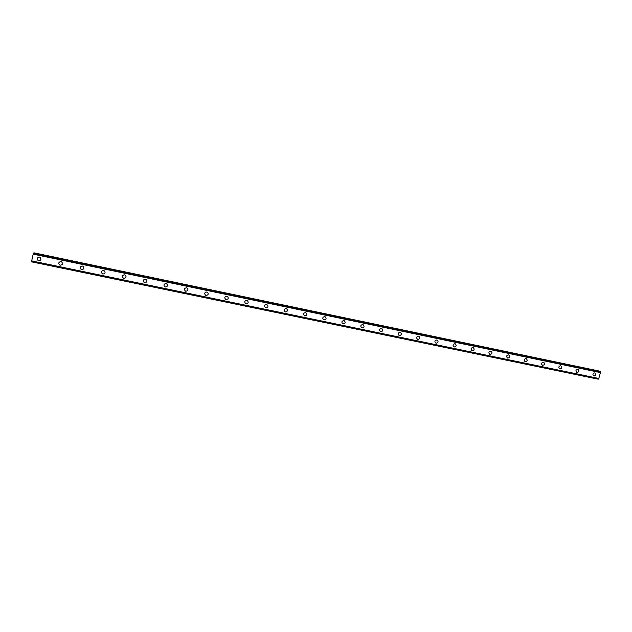<?xml version="1.0" encoding="UTF-8"?>
<svg xmlns="http://www.w3.org/2000/svg" width="632" height="632" viewBox="0 0 632 632"><rect width="100%" height="100%" fill="white"/><g stroke="black" fill="none" stroke-linecap="round" stroke-linejoin="round"><path stroke-width="0.95" d="M39.421 257.09L40.061 257.343C41.53 259.223 41.08 260.345 38.71 260.708L38.038 260.439C36.609 258.559 37.067 257.437 39.421 257.09C37.067 257.437 36.601 258.559 38.031 260.439L38.71 260.708M61.012 261.585L61.596 261.806C63.113 263.67 62.679 264.8 60.293 265.195L59.684 264.958C58.199 263.094 58.642 261.964 61.012 261.585C58.642 261.972 58.199 263.094 59.684 264.958L60.301 265.195M82.405 266.048L82.934 266.238C84.491 268.087 84.08 269.216 81.686 269.635L81.133 269.43C79.608 267.581 80.035 266.451 82.405 266.048C80.035 266.451 79.608 267.581 81.133 269.43L81.686 269.635M103.609 270.464L104.09 270.638C105.678 272.463 105.275 273.601 102.89 274.035L102.384 273.853C100.82 272.021 101.231 270.891 103.609 270.464C101.231 270.891 100.82 272.021 102.384 273.853L102.89 274.035M124.623 274.849L125.065 274.999C126.677 276.808 126.289 277.946 123.896 278.404L123.43 278.238C121.85 276.421 122.245 275.291 124.623 274.849C122.245 275.291 121.85 276.421 123.43 278.238L123.896 278.404M145.447 279.186L145.858 279.328C147.485 281.122 147.106 282.251 144.72 282.725L144.286 282.575C142.682 280.774 143.069 279.644 145.447 279.186C143.069 279.644 142.682 280.774 144.286 282.575L144.72 282.725M166.469 283.61C168.104 285.395 167.733 286.525 165.355 287.007L164.952 286.881C163.34 285.095 163.712 283.966 166.09 283.492L166.469 283.618C168.104 285.395 167.733 286.525 165.355 287.007L164.952 286.881C163.34 285.095 163.712 283.966 166.09 283.492M186.898 287.868C188.541 289.63 188.178 290.76 185.808 291.257L185.437 291.139C183.809 289.369 184.181 288.239 186.543 287.757L186.898 287.868C188.541 289.63 188.178 290.76 185.808 291.257L185.437 291.139C183.809 289.369 184.181 288.239 186.543 287.757M207.154 292.087C208.797 293.833 208.442 294.962 206.079 295.468L205.732 295.357C204.097 293.603 204.46 292.474 206.822 291.984L207.154 292.087C208.797 293.833 208.442 294.962 206.079 295.468L205.732 295.357C204.097 293.603 204.46 292.474 206.822 291.984M227.228 296.266C228.879 298.004 228.531 299.126 226.177 299.639L225.845 299.536C224.21 297.798 224.565 296.677 226.912 296.171L227.228 296.266C228.879 298.004 228.531 299.126 226.177 299.639L225.845 299.536C224.21 297.798 224.565 296.677 226.92 296.171M247.128 300.413C248.787 302.135 248.439 303.249 246.093 303.771L245.785 303.684C244.15 301.954 244.497 300.832 246.835 300.326L247.128 300.413C248.787 302.135 248.439 303.257 246.093 303.779L245.785 303.684C244.15 301.954 244.497 300.84 246.835 300.326M266.862 304.521C268.513 306.228 268.173 307.35 265.843 307.871L265.551 307.784C263.915 306.078 264.255 304.964 266.586 304.442L266.862 304.521C268.513 306.228 268.173 307.35 265.843 307.879L265.551 307.784C263.915 306.078 264.255 304.964 266.586 304.442M286.422 308.598C288.073 310.288 287.734 311.402 285.411 311.939L285.135 311.86C283.507 310.162 283.847 309.048 286.162 308.519L286.422 308.598C288.073 310.288 287.734 311.402 285.411 311.939L285.135 311.86C283.507 310.162 283.847 309.048 286.162 308.519M305.817 312.635C307.46 314.317 307.128 315.431 304.822 315.968L304.561 315.889C302.925 314.207 303.265 313.101 305.572 312.563L305.817 312.635C307.46 314.317 307.128 315.431 304.822 315.968L304.561 315.889C302.925 314.207 303.265 313.101 305.572 312.563M325.046 316.64C326.681 318.315 326.357 319.421 324.058 319.966L323.813 319.895C322.186 318.22 322.518 317.114 324.808 316.577L325.046 316.648C326.689 318.315 326.357 319.421 324.058 319.966L323.813 319.895C322.186 318.22 322.518 317.114 324.808 316.577M344.116 320.614C345.743 322.273 345.42 323.379 343.129 323.924L342.892 323.861C341.28 322.202 341.604 321.096 343.887 320.55L344.116 320.614C345.743 322.273 345.42 323.379 343.129 323.924L342.9 323.861C341.28 322.202 341.612 321.096 343.887 320.55M363.013 324.556C364.64 326.199 364.316 327.297 362.041 327.85L361.82 327.787C360.208 326.144 360.532 325.046 362.8 324.493L363.013 324.556C364.64 326.199 364.316 327.297 362.041 327.85L361.82 327.787C360.208 326.144 360.532 325.046 362.8 324.493M381.76 328.458C383.371 330.094 383.055 331.184 380.796 331.745L380.583 331.682C378.971 330.046 379.303 328.956 381.554 328.403L381.76 328.458C383.379 330.094 383.055 331.192 380.796 331.745L380.583 331.689C378.979 330.046 379.303 328.956 381.554 328.403M400.348 332.337C401.952 333.957 401.636 335.047 399.385 335.608L399.179 335.553C397.583 333.925 397.907 332.835 400.151 332.282L400.348 332.337C401.952 333.957 401.636 335.047 399.385 335.608L399.179 335.553C397.583 333.925 397.907 332.835 400.151 332.282M418.771 336.177C420.375 337.78 420.059 338.87 417.823 339.431L417.626 339.384C416.038 337.764 416.362 336.682 418.589 336.121L418.779 336.177C420.375 337.788 420.059 338.87 417.823 339.431L417.626 339.384C416.038 337.764 416.362 336.682 418.589 336.121M437.052 339.984C438.64 341.58 438.324 342.663 436.104 343.231L435.914 343.176C434.334 341.58 434.658 340.498 436.87 339.937L437.052 339.984C438.64 341.58 438.324 342.663 436.104 343.231L435.914 343.176C434.334 341.58 434.658 340.498 436.87 339.937M455.174 343.761C456.754 345.349 456.438 346.423 454.234 346.992L454.053 346.944C452.48 345.356 452.796 344.282 455.001 343.713L455.174 343.761C456.754 345.349 456.438 346.423 454.234 346.992L454.053 346.944C452.48 345.356 452.796 344.282 455.001 343.713M473.147 347.505C474.719 349.085 474.403 350.16 472.215 350.728L472.041 350.681C470.477 349.101 470.793 348.027 472.981 347.466L473.147 347.505C474.719 349.085 474.403 350.16 472.215 350.728L472.041 350.681C470.477 349.101 470.793 348.027 472.989 347.466M490.977 351.218C492.533 352.79 492.225 353.857 490.045 354.433L489.879 354.386C488.323 352.814 488.639 351.748 490.819 351.179L490.977 351.218C492.533 352.79 492.225 353.857 490.045 354.433L489.879 354.386C488.323 352.814 488.639 351.748 490.819 351.179M508.649 354.908C510.198 356.464 509.89 357.53 507.725 358.099L507.567 358.06C506.027 356.503 506.335 355.437 508.499 354.868L508.657 354.908C510.206 356.464 509.89 357.53 507.725 358.107L507.567 358.06C506.027 356.503 506.335 355.437 508.499 354.868M526.187 358.557C527.728 360.106 527.42 361.172 525.263 361.749L525.113 361.702C523.58 360.153 523.889 359.095 526.045 358.526L526.187 358.557C527.728 360.106 527.42 361.164 525.263 361.741L525.105 361.702C523.58 360.153 523.889 359.095 526.037 358.526M543.575 362.183C545.108 363.724 544.8 364.783 542.659 365.359L542.509 365.32C540.992 363.779 541.3 362.721 543.433 362.152L543.575 362.183C545.108 363.724 544.8 364.783 542.659 365.359L542.509 365.32C540.992 363.779 541.3 362.721 543.441 362.152M560.829 365.778C562.346 367.31 562.038 368.361 559.913 368.938L559.77 368.898C558.254 367.374 558.562 366.323 560.695 365.746L560.829 365.778C562.346 367.31 562.038 368.361 559.913 368.938L559.77 368.898C558.261 367.374 558.569 366.323 560.695 365.746M577.94 369.349C579.441 370.865 579.141 371.916 577.024 372.493L576.882 372.453C575.389 370.937 575.697 369.886 577.806 369.309L577.94 369.349C579.441 370.865 579.141 371.916 577.024 372.493L576.882 372.453C575.389 370.937 575.697 369.886 577.806 369.309M594.909 372.88C596.403 374.389 596.102 375.44 594.001 376.016L593.867 375.985C592.374 374.476 592.682 373.425 594.783 372.848L594.909 372.888C596.403 374.389 596.102 375.44 594.001 376.016L593.867 375.985C592.374 374.476 592.682 373.425 594.783 372.848M598.425 371.11L33.954 253.108M599.855 371.411L33.449 253.005L31.616 261.158L598.725 378.687L600.4 372.588L33.054 253.788L600.321 372.264L599.855 371.411L33.449 253.005M31.616 261.158L598.757 378.679L31.608 261.135M598.63 378.671L598.299 379.137L31.608 261.759L598.299 379.137M31.647 261.166L31.608 261.759M600.4 372.588L32.935 254.103M598.938 378.481L31.616 260.866M598.307 370.842L34.065 252.855M598.393 370.984L34.002 252.982M600.155 371.521L33.33 253.037M600.171 371.6L33.298 253.116M600.345 372.295L33.046 253.811M598.251 379.192L31.6 261.838"/></g></svg>
